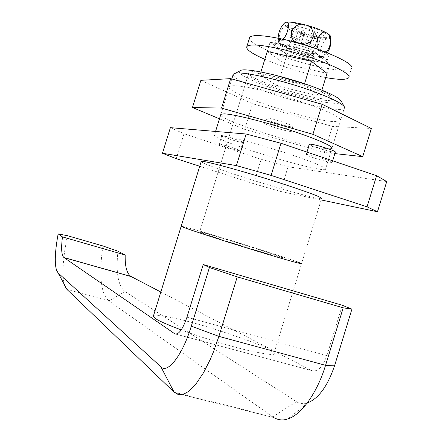 <?xml version="1.0" encoding="UTF-8"?>
<svg xmlns="http://www.w3.org/2000/svg" width="442" height="442" viewBox="0 0 442 442"><rect width="100%" height="100%" fill="white"/><g stroke="black" fill="none" stroke-linecap="round" stroke-linejoin="round"><path stroke-width="0.33" stroke-dasharray="2.21 1.66" d="M312.886 57.979C306.997 58.803 284.04 51.018 286.455 49.001L287.554 48.598C293.101 47.603 316.798 55.615 314.124 57.571L312.886 57.979L314.124 57.571C316.798 55.615 293.101 47.603 287.554 48.598L286.455 49.001C284.04 51.018 306.997 58.803 312.886 57.979M290.25 131.401C284.676 131.186 261.614 123.661 263.692 122.732L264.703 122.616C269.929 122.688 293.731 130.445 291.394 131.307L290.25 131.401M275.57 75.256C264.272 72.615 256.321 71.427 251.713 71.687L248.923 72.521C242.885 77.356 309.781 99.693 328.003 99.058L332.036 98.251C333.384 95.875 325.516 91.483 308.439 85.085M279.543 256.432L282.924 257.774C289.101 260.681 214.851 237.934 201.878 232.934L199.629 231.989C195.751 229.818 263.305 250.492 279.543 256.432M153.484 315.759C153.711 313.522 178.502 317.991 211.746 328.191C244.271 338.705 263.421 345.826 269.189 349.567L274.029 353.147C276.112 355.617 267.355 354.688 247.763 350.362C227.1 345.44 197.9 336.24 181.226 329.953M304.14 85.079L320.002 96.19L277.322 85.98L260.073 74.687L304.14 85.079L304.56 83.715M288.14 418.745L308.168 402.656C303.753 404.231 299.842 403.911 296.427 401.684L124.987 291.571C118.141 286.073 115.787 272.615 117.931 251.2M160.833 292.013L311.698 370.595C317.533 372.219 322.594 367.23 326.876 355.622L342.329 305.267M102.958 245.967C100.201 263.786 98.306 292.223 108.925 300.914L273.747 417.579L174.883 392.844M64.897 286.156C60.808 274.891 64.178 251.625 67.377 235.669M181.159 226.304C176.292 223.398 271.902 252.653 296.289 261.498M267.255 51.438L270.123 42.139L267.255 51.438L284.223 63.626L286.98 54.686L329.837 64.261L314.389 51.841L270.123 42.139L286.98 54.686L270.123 42.139L314.389 51.841L311.461 61.339L314.389 51.841L329.837 64.261L327.03 73.378L329.837 64.261L286.98 54.686L277.322 85.98M260.907 71.974L260.073 74.687M321.87 90.135L320.002 96.19M341.086 100.92C345.379 107.782 302.538 99.334 270.012 87.527C249.89 80.229 239.586 74.836 239.094 71.35M233.039 74.947C234.796 78.798 246.1 84.472 266.94 91.964C298.615 103.345 340.428 112.522 344.196 108.428L325.417 169.463C322.323 171.363 280.957 160.601 249.056 149.871C225.68 141.981 214.138 137.059 214.431 135.103C215.591 132.744 258.437 143.622 292.571 155.208C315.886 163.203 326.831 167.954 325.417 169.463M335.312 152.125C332.561 152.236 326.373 150.728 316.743 147.606C312.301 146.064 309.842 144.993 309.372 144.374M324.887 159.175C330.069 160.96 332.489 162.048 332.141 162.441C329.417 162.452 323.24 160.899 313.605 157.788C308.417 156.009 305.969 154.91 306.256 154.496C308.892 154.457 315.102 156.015 324.887 159.175M235.94 139.506C240.503 141.064 242.73 142.02 242.608 142.374C240.807 142.418 236.094 141.213 228.475 138.76C223.912 137.202 221.663 136.241 221.74 135.871C223.497 135.81 228.227 137.02 235.94 139.506M233.332 147.943C237.901 149.484 240.133 150.413 240.028 150.728C238.244 150.711 233.542 149.479 225.917 147.031C221.348 145.495 219.094 144.562 219.155 144.23C220.895 144.23 225.619 145.468 233.332 147.943M181.203 226.171C184.303 226.586 197.364 230.271 220.387 237.227C255.227 247.758 299.245 261.995 301.577 263.581L274.029 353.147M201.143 161.722C203.745 163.733 216.47 168.463 239.321 175.916C273.902 187.187 318.439 199.618 321.549 198.662L301.577 263.581M273.493 87.422C256.111 81.085 247.774 76.576 248.492 73.902C250.067 70.488 282.455 77.168 307.615 86.383C324.947 92.837 332.942 97.257 331.611 99.632C328.942 102.853 297.427 96.08 273.493 87.422M256.995 250.603C231.315 242.862 199.939 232.658 199.629 231.989C199.845 231.636 208.823 234.133 226.553 239.481C250.94 246.846 281.554 256.758 282.924 257.774C283.355 258.316 274.714 255.929 256.995 250.603M170.385 127.655L183.994 133.727L261.134 159.319L288.085 166.767L386.728 181.568M199.74 166.258L253.614 183.679L280.477 191.441L321.152 199.955M280.477 191.441L288.085 166.767M176.264 158.672L183.994 133.727M253.614 183.679L261.134 159.319M232.835 85.726L229.442 86.571C222.232 92.091 310.168 121.18 334.771 121.633L340.357 120.904C343.638 118.561 325.588 109.699 298.477 100.815C271.427 91.925 242.045 85.267 232.835 85.726M231.801 78.947L220.862 114.296C214.155 118.196 302.24 146.904 326.395 148.855L328.92 149.026M219.47 118.81L244.675 129.362L324.345 152.462L334.859 153.606M200.883 80.322L252.597 103.715L332.373 126.39L371.379 128.473M244.675 129.362L252.597 103.715M324.345 152.462L332.373 126.39M264.819 59.316C279.836 65.665 296.427 70.991 314.588 75.278L325.737 77.577M249.415 38.294C249.061 44.443 286.399 59.676 317.306 66.46C336.246 70.615 347.583 71.372 351.307 68.731L348.467 77.958M284.223 63.626L327.03 73.378M288.98 43.973L287.875 44.399C285.444 46.482 308.389 54.283 314.301 53.394L315.544 52.963C318.24 50.946 294.549 42.918 288.98 43.973C294.549 42.918 318.24 50.946 315.544 52.963L314.301 53.394C308.389 54.283 285.444 46.482 287.875 44.399L288.98 43.973M324.356 62.228L326.865 61.438C332.218 57.747 286.129 42.183 275.802 44.244L273.813 45.012C269.416 48.935 312.787 63.654 324.356 62.228M288.283 40.476C283.25 39.587 279.571 39.294 277.233 39.603L275.233 40.41C270.797 44.46 314.157 59.211 325.765 57.664L328.284 56.83C329.235 55.233 325.655 52.67 317.533 49.145M325.787 37.277C317.444 38.797 286.162 28.47 286.969 24.443L288.731 23.238C297.538 21.128 334.522 34.31 327.213 36.896L325.787 37.277M324.041 39.167C316.201 40.57 286.637 30.818 287.416 27.067L289.079 25.956C297.389 24.028 332.218 36.415 325.378 38.819L324.041 39.167M266.134 117.986C271.377 117.992 295.173 125.76 292.814 126.694L291.665 126.81C286.073 126.655 263.018 119.119 265.117 118.119L266.134 117.986M303.411 44.156L299.505 43.714C308.488 46.2 315.632 48.869 320.942 51.72L318.721 49.57M283.002 39.244L280.449 40.802C284.25 40.415 290.604 41.388 299.505 43.714L295.891 42.106M330.677 36.785L328.279 38.222C324.168 38.603 317.853 37.686 309.339 35.471C300.803 33.133 293.891 30.526 288.609 27.647C285.388 25.807 283.935 24.36 284.25 23.304M330.942 42.614C330.936 39.487 330.047 38.023 328.279 38.222C322.787 37.83 316.505 58.129 322.649 56.504C318.577 56.742 312.29 55.736 303.787 53.482L308.301 53.852L312.66 52.482L314.522 51.123L315.997 49.36L316.964 47.272L317.334 45.045L317.091 42.813L316.29 40.736L315.019 38.907L311.455 36.244L307.113 35.084L302.604 35.575L298.654 37.835L297.179 39.592L296.212 41.659L295.836 43.874L296.068 46.101L296.853 48.184L299.753 51.532L303.787 53.482C295.25 51.117 288.328 48.548 283.013 45.78C290.405 51.106 296.698 30.929 288.609 27.647C281.173 22.045 274.769 42.703 283.013 45.78C280.118 44.206 278.62 42.946 278.521 41.996L280.449 40.802L278.985 40.277L278.228 38.233M325.097 51.929L320.942 51.72C324.748 53.896 325.859 55.377 324.262 56.156L322.649 56.504L325.318 55.101L327.301 52.797M311.301 33.581L320.754 37.156L317.743 37.559L308.339 34.006L303.969 34.631L297.715 32.277L302.041 31.625L292.538 28.039L295.416 27.57L304.963 31.183L309.428 30.509L315.815 32.929L311.301 33.581L308.455 42.802L317.92 46.349L314.925 46.692L305.51 43.167L301.168 43.708L294.908 41.371L299.206 40.808L289.698 37.25L292.554 36.841L302.113 40.426L306.549 39.841L312.942 42.244L308.455 42.802M312.942 42.244L315.815 32.929M306.549 39.841L309.428 30.509M302.113 40.426L304.963 31.183M292.554 36.841L295.416 27.57M289.698 37.25L292.538 28.039M299.206 40.808L302.041 31.625M294.908 41.371L297.715 32.277M301.168 43.708L303.969 34.631M305.51 43.167L308.339 34.006M314.925 46.692L317.743 37.559M317.92 46.349L320.754 37.156M296.427 401.684L272.703 416.883L174.148 392.214M66.952 289.444L108.925 300.914L124.981 291.571M176.22 334.213L311.698 370.595M326.876 355.622L186.96 317.179M263.692 122.732L265.117 118.119M332.036 98.251L331.611 99.632M64.902 286.151L56.648 270.515M248.923 72.521L199.629 231.989L248.492 73.902M291.394 131.307L292.814 126.694M332.649 160.794L332.141 162.441M242.608 142.374L240.028 150.728M215.558 131.445L214.431 135.103M221.74 135.871L219.155 144.23M306.997 152.098L306.256 154.496M220.862 114.296L229.442 86.571M331.82 148.645L340.357 120.904M326.865 61.438L328.284 56.83M273.813 45.012L275.233 40.41M287.416 27.067L286.969 24.443M324.262 56.156L325.318 55.101M278.521 41.996L278.167 38.222M325.378 38.819L327.213 36.896"/><path stroke-width="0.66" d="M308.439 85.085L275.57 75.256M296.289 261.498L301.577 263.581C303.98 264.935 283.228 259.106 253.498 249.99C223.818 240.896 192.762 230.834 184.087 227.553L181.203 226.171M181.226 329.953C166.623 324.34 158.17 320.616 155.866 318.781L153.286 316.406L153.484 315.759M203.221 264.543L186.96 317.179C182.717 329.378 178.678 334.937 174.85 333.843L63.869 257.493C61.471 255.111 61.013 248.255 62.482 236.912L58.14 233.906C54.935 251.603 54.432 263.808 56.648 270.515L58.217 273.046L160.899 366.832C167.684 374.142 182.601 355.036 191.309 326.146L209.425 267.493L237.243 276.88L343.213 307.82L351.92 309.157L342.329 305.267L203.221 264.543L209.425 267.493M237.243 276.88L218.895 336.373L213.464 351.86L210.353 359.263L203.502 372.772L196.126 383.717L190.662 389.584L187.657 391.949L184.48 393.706L181.22 394.612L177.977 394.408L174.148 392.214L66.952 289.444L64.897 286.156M273.747 417.579C278.642 420.226 283.438 420.629 288.129 418.784C294.278 416.922 300.925 411.281 308.063 401.866C315.466 391.38 321.301 379.203 325.561 365.33L343.213 307.82M351.92 309.157L334.732 365.208C327.981 385.407 319.13 397.894 308.168 402.662M58.14 233.906L67.377 235.669L102.958 245.967L117.931 251.2L125.185 255.012C124.92 266.476 126.848 273.626 130.97 276.454L160.833 292.013M62.482 236.912L125.185 255.012M321.87 90.135L327.03 73.378L311.461 61.339L304.56 83.715M311.461 61.339L267.255 51.438L260.907 71.974M239.094 71.35L241.487 70.09C249.332 68.361 284.709 76.367 311.748 86.262C329.08 92.649 338.859 97.538 341.086 100.92L344.324 106.804M344.196 108.428L344.368 106.881C342.003 103.301 331.329 98.025 312.345 91.052C282.687 80.251 243.94 71.4 235.586 73.206L233.299 74.101L233.039 74.947M309.372 144.374L309.428 144.191C312.096 144.053 318.317 145.567 328.097 148.739C333.274 150.551 335.677 151.678 335.312 152.125L332.649 160.794M301.577 263.581C302.405 264.427 290.024 261.007 264.432 253.321C226.895 242.012 181.275 227.166 181.159 226.304L153.286 316.406M321.549 198.662C322.903 197.784 310.908 193.16 285.554 184.789C248.332 172.579 202.093 159.871 201.237 161.418L201.143 161.722M321.152 199.955L377.468 211.757L386.728 181.568L376.606 175.701L281.002 143.28L246.161 134.014L170.385 127.655L162.452 153.252L176.264 158.672L199.74 166.258M377.468 211.757L367.048 206.845L271.095 175.397L236.409 165.595L162.452 153.252M367.048 206.845L376.606 175.701M271.095 175.397L281.002 143.28M236.409 165.595L246.161 134.014M328.92 149.026L331.82 148.645C334.887 147.004 316.621 138.821 289.466 130.036C262.371 121.252 233.133 114.086 224.138 113.848L220.862 114.296L215.558 131.445M334.859 153.606L362.727 156.639L312.914 134.313L221.558 108.097L192.463 107.5L219.47 118.81M362.727 156.639L371.379 128.473L322.163 104.279L230.674 78.632L200.883 80.322L192.463 107.5M312.914 134.313L322.163 104.279M221.558 108.097L230.674 78.632M325.737 77.577C338.467 79.798 346.047 79.925 348.467 77.958C354.965 73.775 313.654 56.046 278.703 48.581C260.167 44.653 249.559 43.962 246.879 46.509C245.592 49.233 251.575 53.504 264.819 59.316M351.307 68.731C357.904 64.228 316.676 46.244 281.676 38.951C263.117 35.122 252.465 34.564 249.73 37.288L249.415 38.294M317.533 49.145L303.124 44.067L288.283 40.476M295.891 42.106C285.521 36.399 294.681 20.735 305.312 24.901C314.301 27.354 321.433 30.067 326.699 33.034C329.301 34.575 330.627 35.824 330.677 36.785L330.942 42.614L330.528 45.487L329.207 49.371L327.301 52.797M284.25 23.304L286.167 22.271C290.018 21.735 296.4 22.614 305.312 24.901C316.726 26.542 315.632 44.504 303.411 44.156M318.721 49.57C313.588 42.979 321.107 28.288 326.699 33.034C332.146 35.017 331.417 49.802 325.097 51.929M278.228 38.233L278.178 37.399C278.725 31.476 280.78 26.747 284.35 23.222L286.167 22.271C290.488 20.387 288.206 34.509 283.002 39.244M191.309 326.146L218.895 336.373L325.561 365.33L334.732 365.208M174.85 333.843L176.22 334.213M64.018 257.603L131.219 276.593M58.217 273.046L66.952 289.444M160.899 366.832L174.148 392.214M63.869 257.493L130.97 276.454M181.159 226.304L201.237 161.418M233.299 74.101L231.801 78.947M309.428 144.191L306.997 152.098M241.487 70.09L235.586 73.206M246.879 46.509L249.73 37.288M284.952 22.636L284.35 23.222M278.167 38.222L278.178 37.399"/></g></svg>
